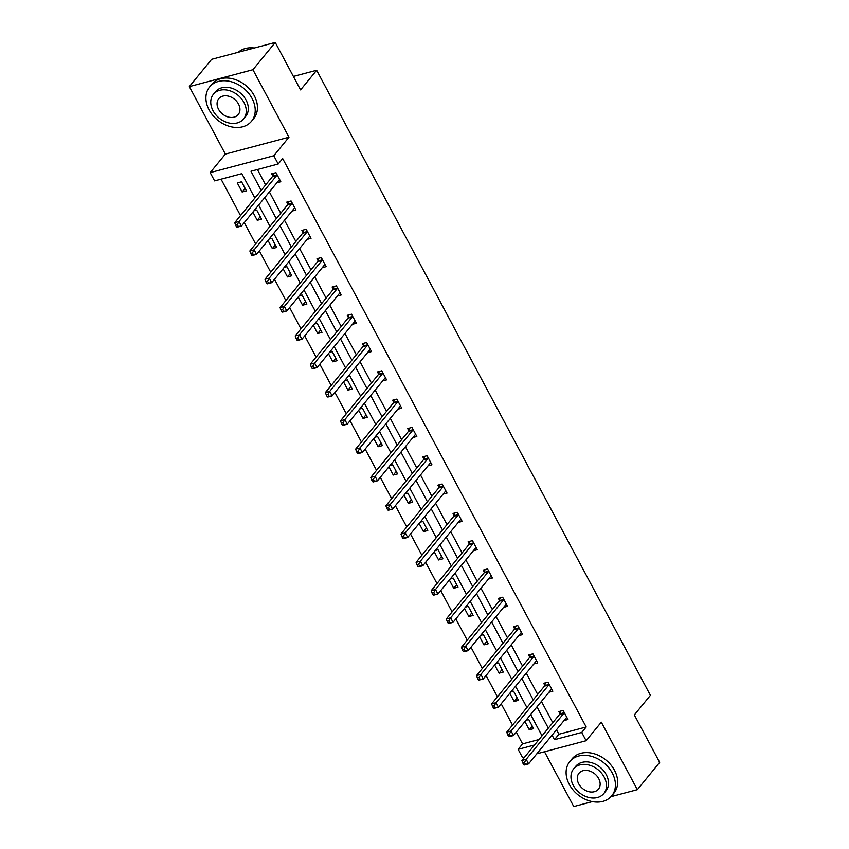 <?xml version="1.0" encoding="UTF-8"?>
<svg xmlns="http://www.w3.org/2000/svg" width="849" height="849" viewBox="0 0 849 849"><rect width="100%" height="100%" fill="white"/><g stroke="black" fill="none" stroke-linecap="round" stroke-linejoin="round"><path stroke-width="1.27" d="M544.506 751.768L573.754 806.55L592.358 801.615M610.993 796.67L637.344 789.676L601.304 722.181L586.128 740.721L536.833 753.806M275.246 42.45L252.928 69.714L189.338 86.598L211.656 59.324L275.246 42.45L300.578 89.898L316.656 70.265L650.398 695.32L634.33 714.954L659.662 762.402L637.344 789.676M524.703 757.021L522.538 757.595L518.123 749.338L534.562 744.976M516.309 732.114L522.591 743.883L518.123 749.338M221.069 179.171L240.522 215.604M244.268 222.629L255.634 243.918M259.38 250.933L270.746 272.221M274.492 279.236L285.858 300.525M289.605 307.55L300.971 328.828M304.717 335.854L316.083 357.132M319.829 364.157L331.195 385.435M334.952 392.461L346.307 413.739M350.064 420.764L361.419 442.042M365.176 449.068L376.531 470.346M380.288 477.371L391.654 498.65M395.401 505.675L406.767 526.964M410.513 533.979L421.879 555.267M425.625 562.282L436.991 583.571M440.737 590.596L452.103 611.874M455.849 618.9L467.215 640.178M470.962 647.203L482.328 668.481M486.084 675.507L497.44 696.785M501.197 703.81L512.552 725.088M254.88 198.061L241.848 173.663L214.606 180.89L210.191 172.634L273.792 155.76L278.196 164.016L250.954 171.243L261.174 190.378M189.338 86.598L225.367 154.094L210.191 172.634M316.656 70.265L293.393 76.431M292.003 211.083L295.919 210.043L291.08 200.969L286.782 202.104L287.864 204.131M322.227 267.69L326.154 266.65L321.304 257.576L317.006 258.712L318.088 260.749M352.462 324.297L356.378 323.257L351.528 314.183L347.23 315.329L348.323 317.356M382.687 380.904L386.603 379.864L381.763 370.79L377.465 371.936L378.548 373.963M412.911 437.511L416.827 436.471L411.988 427.408L407.69 428.543L408.772 430.57M443.136 494.129L447.052 493.089L442.212 484.015L437.914 485.15L438.997 487.177M473.36 550.736L477.287 549.696L472.437 540.622L468.139 541.758L469.221 543.795M503.595 607.343L507.511 606.303L502.661 597.229L498.363 598.375L499.456 600.402M533.819 663.95L537.735 662.91L532.896 653.836L528.598 654.982L529.68 657.009M564.044 720.557L567.96 719.517L563.12 710.454L558.822 711.589L559.905 713.616M257.417 169.524L265.631 184.923M269.388 191.948L280.743 213.226M284.5 220.252L295.866 241.53M299.612 248.555L310.978 269.833M314.724 276.859L326.09 298.137M329.837 305.162L341.202 326.441M344.949 333.466L356.315 354.744M360.061 361.77L371.427 383.058M375.173 390.073L386.539 411.362M390.296 418.377L401.651 439.665M405.408 446.691L416.763 467.969M420.52 474.994L431.886 496.272M435.633 503.298L446.998 524.576M450.745 531.601L462.111 552.879M465.857 559.905L477.223 581.183M480.969 588.208L492.335 609.486M496.081 616.512L507.447 637.79M511.194 644.816L522.559 666.104M526.306 673.119L537.672 694.408M541.429 701.423L552.784 722.711M556.541 729.737L558.939 734.236L586.192 727.009L282.664 158.561L278.196 164.016M548.932 692.253L552.848 691.213L548.008 682.15L543.71 683.286L544.793 685.313M518.707 635.646L522.623 634.606L517.773 625.533L513.486 626.679L514.568 628.706M488.472 579.039L492.399 577.999L487.549 568.926L483.251 570.072L484.333 572.099M458.248 522.432L462.164 521.392L457.324 512.318L453.026 513.454L454.109 515.492M428.023 465.825L431.939 464.785L427.1 455.711L422.802 456.847L423.884 458.874M397.799 409.207L401.715 408.167L396.876 399.094L392.578 400.24L393.66 402.267M367.575 352.6L371.491 351.56L366.641 342.487L362.353 343.633L363.436 345.66M337.34 295.993L341.266 294.953L336.416 285.88L332.118 287.015L333.201 289.053M307.115 239.386L311.031 238.346L306.192 229.272L301.894 230.408L302.976 232.446M276.891 182.768L280.807 181.728L275.967 172.665L271.669 173.801L272.752 175.828M586.192 727.009L581.724 732.464L586.128 740.721M225.367 154.094L288.968 137.209L252.928 69.714M288.968 137.209L273.792 155.76M552.073 735.181L554.482 739.691L581.724 732.464M264.92 197.393L276.286 218.681M280.032 225.707L291.398 246.985M295.144 254.01L306.51 275.288M310.256 282.314L321.622 303.592M325.379 310.617L336.735 331.895M340.491 338.921L351.847 360.199M355.604 367.224L366.959 388.502M370.716 395.528L382.082 416.817M385.828 423.831L397.194 445.12M400.94 452.135L412.306 473.424M416.052 480.449L427.418 501.727M431.165 508.753L442.531 530.031M446.277 537.056L457.643 558.334M461.389 565.36L472.755 586.638M476.512 593.663L487.867 614.941M491.624 621.967L502.979 643.245M506.736 650.27L518.092 671.548M521.848 678.574L533.214 699.863M536.961 706.877L548.327 728.166M542.033 735.85L530.667 714.571M526.911 707.546L515.555 686.268M511.798 679.242L500.443 657.964M496.686 650.939L485.331 629.661M481.574 622.635L470.208 601.357M466.462 594.332L455.096 573.043M451.35 566.028L439.984 544.74M436.237 537.725L424.871 516.436M421.125 509.411L409.759 488.133M406.013 481.107L394.647 459.829M390.901 452.804L379.535 431.525M375.778 424.5L364.423 403.222M360.666 396.196L349.31 374.918M345.554 367.893L334.198 346.615M330.441 339.589L319.075 318.301M315.329 311.286L303.963 289.997M300.217 282.982L288.851 261.694M285.105 254.679L273.739 233.39M269.993 226.365L258.627 205.087M522.591 743.883L539.019 739.532M241.594 181.782L246.433 190.855L242.135 192.001L237.296 182.928L241.594 181.782M253.936 210.828L256.706 210.085L261.545 219.159L257.247 220.305L252.875 212.112M269.048 239.131L271.818 238.389L276.657 247.462L272.359 248.608L267.987 240.416M284.16 267.435L286.93 266.703L291.769 275.766L287.471 276.912L283.099 268.719M299.272 295.739L302.042 295.006L306.882 304.08L302.594 305.216L298.222 297.023M314.385 324.042L317.155 323.31L322.004 332.383L317.706 333.519L313.334 325.326M329.497 352.346L332.267 351.613L337.117 360.687L332.819 361.823L328.446 353.64M344.609 380.649L347.379 379.917L352.229 388.991L347.931 390.126L343.558 381.944M359.721 408.953L362.491 408.22L367.341 417.294L363.043 418.43L358.671 410.247M374.834 437.267L377.614 436.524L382.453 445.598L378.155 446.733L373.783 438.551M389.946 465.57L392.726 464.827L397.565 473.901L393.267 475.047L388.895 466.854M405.069 493.874L407.838 493.131L412.678 502.205L408.38 503.351L404.007 495.158M420.181 522.177L422.951 521.445L427.79 530.508L423.492 531.654L419.119 523.462M435.293 550.481L438.063 549.749L442.902 558.812L438.604 559.958L434.232 551.765M450.405 578.785L453.175 578.052L458.014 587.126L453.727 588.261L449.354 580.069M465.517 607.088L468.287 606.356L473.137 615.429L468.839 616.565L464.467 608.372M480.63 635.392L483.399 634.659L488.249 643.733L483.951 644.869L479.579 636.686M495.742 663.695L498.512 662.963L503.361 672.037L499.063 673.172L494.691 664.99M510.854 691.999L513.624 691.266L518.474 700.34L514.176 701.476L509.803 693.293M525.966 720.313L528.747 719.57L533.586 728.644L529.288 729.79L524.915 721.597M558.939 734.236L554.482 739.691M532.259 726.16L529.288 729.79M517.147 697.857L514.176 701.476M502.035 669.553L499.063 673.172M486.923 641.239L483.951 644.869M471.8 612.936L468.839 616.565M456.688 584.632L453.727 588.261M441.576 556.328L438.604 559.958M426.463 528.025L423.492 531.654M411.351 499.721L408.38 503.351M396.239 471.418L393.267 475.047M381.127 443.114L378.155 446.733M366.015 414.811L363.043 418.43M350.902 386.497L347.931 390.126M335.79 358.193L332.819 361.823M320.667 329.89L317.706 333.519M305.555 301.586L302.594 305.216M290.443 273.282L287.471 276.912M275.331 244.979L272.359 248.608M260.219 216.675L257.247 220.305M245.106 188.372L242.135 192.001M563.863 713.287L559.565 714.423L521.891 760.46L526.189 759.314L563.863 713.287A2.165 1.231 75.1 0 0 564.129 712.746L564.203 712.481M524.47 762.434L526.189 759.314L528.609 763.845L524.311 764.991L523.716 764.705L525.435 764.249L524.47 762.434L522.751 762.89L523.716 764.705M566.877 717.49L566.686 717.543A2.165 1.231 75.1 0 0 566.283 717.819L528.609 763.845L525.435 764.249M559.565 714.423A2.165 1.231 75.1 0 0 559.831 713.882L560.595 711.122M521.891 760.46L522.751 762.89M569.276 784.402A27.072 20.556 -140.7 0 0 611.704 795.853A27.072 20.556 -140.7 0 0 612.246 773.004A27.072 20.556 -140.7 0 0 569.817 761.553A27.072 20.556 -140.7 0 0 569.276 784.402M611.704 795.853L613.944 793.125A27.072 20.556 -140.7 0 0 614.474 770.276A27.072 20.556 -140.7 0 0 572.046 758.836L569.817 761.553M573.627 768.865L575.675 766.36A19.495 14.794 39.3 0 1 606.228 774.596A19.495 14.794 39.3 0 1 605.846 791.045L603.788 793.56A19.495 14.794 -140.7 0 0 604.18 777.111A19.495 14.794 -140.7 0 0 573.627 768.865A19.495 14.794 -140.7 0 0 573.245 785.314A19.495 14.794 -140.7 0 0 603.788 793.56M598.672 778.565A12.565 9.541 -140.7 0 0 578.986 773.259A12.565 9.541 -140.7 0 0 578.742 783.86A12.565 9.541 -140.7 0 0 598.428 789.167A12.565 9.541 -140.7 0 0 598.672 778.565M209.077 109.808A27.072 20.556 -140.7 0 0 251.506 121.258A27.072 20.556 -140.7 0 0 252.047 98.41A27.072 20.556 -140.7 0 0 209.618 86.959A27.072 20.556 -140.7 0 0 209.077 109.808M251.506 121.258L253.745 118.531A27.072 20.556 -140.7 0 0 254.275 95.682A27.072 20.556 -140.7 0 0 211.847 84.242L209.618 86.959M213.428 94.271L215.476 91.766A19.495 14.794 39.3 0 1 246.03 100.002A19.495 14.794 39.3 0 1 245.648 116.451L243.589 118.966A19.495 14.794 -140.7 0 0 243.981 102.517A19.495 14.794 -140.7 0 0 213.428 94.271A19.495 14.794 -140.7 0 0 213.035 110.72A19.495 14.794 -140.7 0 0 243.589 118.966M238.473 103.971A12.565 9.541 -140.7 0 0 218.787 98.664A12.565 9.541 -140.7 0 0 218.543 109.266A12.565 9.541 -140.7 0 0 238.229 114.573A12.565 9.541 -140.7 0 0 238.473 103.971M254.329 48A27.072 20.556 -140.7 0 0 238.261 52.267M548.751 684.984L544.453 686.119L506.779 732.146L511.077 731.01L548.751 684.984A2.165 1.231 75.1 0 0 549.016 684.443L549.091 684.177M509.358 734.13L511.077 731.01L513.496 735.542L509.198 736.688L508.604 736.401L510.323 735.945L509.358 734.13L507.638 734.587L508.604 736.401M551.765 689.186L551.574 689.239A2.165 1.231 75.1 0 0 551.171 689.515L513.496 735.542L510.323 735.945M544.453 686.119A2.165 1.231 75.1 0 0 544.718 685.578L545.482 682.819M506.779 732.146L507.638 734.587M533.639 656.68L529.341 657.816L491.667 703.842L495.965 702.707L533.639 656.68A2.165 1.231 75.1 0 0 533.904 656.139L533.979 655.874M494.235 705.827L495.965 702.707L498.384 707.238L494.086 708.384L493.492 708.098L495.211 707.641L494.235 705.827L492.526 706.283L493.492 708.098M536.653 660.883L536.462 660.936A2.165 1.231 75.1 0 0 536.059 661.212L498.384 707.238L495.211 707.641M529.341 657.816A2.165 1.231 75.1 0 0 529.606 657.275L530.37 654.505M491.667 703.842L492.526 706.283M518.527 628.366L514.229 629.512L476.554 675.539L480.852 674.403L518.527 628.366A2.165 1.231 75.1 0 0 518.792 627.836L518.866 627.57M479.123 677.523L480.852 674.403L483.272 678.935L478.974 680.081L478.38 679.794L480.099 679.338L479.123 677.523L477.403 677.98L478.38 679.794M521.541 632.579L521.35 632.632A2.165 1.231 75.1 0 0 520.946 632.908L483.272 678.935L480.099 679.338M514.229 629.512A2.165 1.231 75.1 0 0 514.494 628.971L515.258 626.201M476.554 675.539L477.403 677.98M503.415 600.063L499.116 601.209L461.442 647.235L465.74 646.1L503.415 600.063A2.165 1.231 75.1 0 0 503.669 599.532L503.744 599.256M464.01 649.22L465.74 646.1L468.16 650.631L463.862 651.777L463.267 651.491L464.987 651.034L464.01 649.22L462.291 649.676L463.267 651.491M506.428 604.276L506.237 604.329A2.165 1.231 75.1 0 0 505.834 604.605L468.16 650.631L464.987 651.034M499.116 601.209A2.165 1.231 75.1 0 0 499.382 600.668L500.146 597.898M461.442 647.235L462.291 649.676M488.302 571.759L484.004 572.905L446.33 618.932L450.628 617.796L488.302 571.759A2.165 1.231 75.1 0 0 488.557 571.228L488.631 570.952M448.898 620.916L450.628 617.796L453.048 622.328L448.75 623.463L448.155 623.187L449.864 622.731L448.898 620.916L447.179 621.372L448.155 623.187M491.316 575.972L491.125 576.025A2.165 1.231 75.1 0 0 490.722 576.301L453.048 622.328L449.864 622.731M484.004 572.905A2.165 1.231 75.1 0 0 484.259 572.364L485.034 569.594M446.33 618.932L447.179 621.372M473.18 543.456L468.892 544.602L431.218 590.628L435.505 589.482L473.18 543.456A2.165 1.231 75.1 0 0 473.445 542.914L473.519 542.649M433.786 592.602L435.505 589.482L437.935 594.024L433.637 595.16L433.032 594.873L434.752 594.417L433.786 592.602L432.067 593.058L433.032 594.873M476.193 547.669L476.013 547.722A2.165 1.231 75.1 0 0 475.61 547.998L437.935 594.024L434.752 594.417M468.892 544.602A2.165 1.231 75.1 0 0 469.147 544.06L469.911 541.291M431.218 590.628L432.067 593.058M458.067 515.152L453.769 516.288L416.095 562.325L420.393 561.178L458.067 515.152A2.165 1.231 75.1 0 0 458.333 514.611L458.407 514.345M418.674 564.298L420.393 561.178L422.823 565.721L418.525 566.856L417.92 566.57L419.639 566.113L418.674 564.298L416.955 564.755L417.92 566.57M461.081 519.355L460.901 519.408A2.165 1.231 75.1 0 0 460.498 519.684L422.823 565.721L419.639 566.113M453.769 516.288A2.165 1.231 75.1 0 0 454.035 515.757L454.799 512.987M416.095 562.325L416.955 564.755M442.955 486.848L438.657 487.984L400.983 534.021L405.281 532.875L442.955 486.848A2.165 1.231 75.1 0 0 443.22 486.307L443.295 486.042M403.562 535.995L405.281 532.875L407.7 537.417L403.413 538.553L402.808 538.266L404.527 537.81L403.562 535.995L401.842 536.451L402.808 538.266M445.969 491.051L445.789 491.104A2.165 1.231 75.1 0 0 445.385 491.38L407.7 537.417L404.527 537.81M438.657 487.984A2.165 1.231 75.1 0 0 438.922 487.453L439.686 484.683M400.983 534.021L401.842 536.451M427.843 458.545L423.545 459.68L385.871 505.717L390.169 504.571L427.843 458.545A2.165 1.231 75.1 0 0 428.108 458.004L428.183 457.738M388.449 507.691L390.169 504.571L392.588 509.113L388.29 510.249L387.696 509.962L389.415 509.506L388.449 507.691L386.73 508.148L387.696 509.962M430.857 462.747L430.666 462.801A2.165 1.231 75.1 0 0 430.263 463.076L392.588 509.113L389.415 509.506M423.545 459.68A2.165 1.231 75.1 0 0 423.81 459.15L424.574 456.38M385.871 505.717L386.73 508.148M412.731 430.241L408.433 431.377L370.758 477.403L375.056 476.268L412.731 430.241A2.165 1.231 75.1 0 0 412.996 429.7L413.07 429.435M373.337 479.388L375.056 476.268L377.476 480.799L373.178 481.945L372.584 481.659L374.303 481.203L373.337 479.388L371.618 479.844L372.584 481.659M415.745 434.444L415.554 434.497A2.165 1.231 75.1 0 0 415.15 434.773L377.476 480.799L374.303 481.203M408.433 431.377A2.165 1.231 75.1 0 0 408.698 430.836L409.462 428.076M370.758 477.403L371.618 479.844M397.619 401.938L393.32 403.073L355.646 449.1L359.944 447.964L397.619 401.938A2.165 1.231 75.1 0 0 397.884 401.397L397.958 401.131M358.225 451.084L359.944 447.964L362.364 452.496L358.066 453.642L357.471 453.355L359.191 452.899L358.225 451.084L356.506 451.541L357.471 453.355M400.632 406.14L400.441 406.193A2.165 1.231 75.1 0 0 400.038 406.469L362.364 452.496L359.191 452.899M393.32 403.073A2.165 1.231 75.1 0 0 393.586 402.532L394.35 399.773M355.646 449.1L356.506 451.541M382.506 373.634L378.208 374.77L340.534 420.796L344.832 419.661L382.506 373.634A2.165 1.231 75.1 0 0 382.772 373.093L382.846 372.828M343.102 422.781L344.832 419.661L347.252 424.192L342.954 425.338L342.359 425.052L344.078 424.596L343.102 422.781L341.394 423.237L342.359 425.052M385.52 377.837L385.329 377.89A2.165 1.231 75.1 0 0 384.926 378.166L347.252 424.192L344.078 424.596M378.208 374.77A2.165 1.231 75.1 0 0 378.474 374.229L379.238 371.459M340.534 420.796L341.394 423.237M367.394 345.32L363.096 346.466L325.422 392.493L329.72 391.357L367.394 345.32A2.165 1.231 75.1 0 0 367.659 344.79L367.734 344.524M327.99 394.477L329.72 391.357L332.139 395.889L327.841 397.035L327.247 396.748L328.966 396.292L327.99 394.477L326.271 394.934L327.247 396.748M370.408 349.533L370.217 349.586A2.165 1.231 75.1 0 0 369.814 349.862L332.139 395.889L328.966 396.292M363.096 346.466A2.165 1.231 75.1 0 0 363.361 345.925L364.125 343.155M325.422 392.493L326.271 394.934M352.282 317.017L347.984 318.163L310.309 364.189L314.608 363.054L352.282 317.017A2.165 1.231 75.1 0 0 352.537 316.486L352.611 316.21M312.878 366.174L314.608 363.054L317.027 367.585L312.729 368.721L312.135 368.445L313.854 367.988L312.878 366.174L311.159 366.63L312.135 368.445M355.296 321.23L355.105 321.283A2.165 1.231 75.1 0 0 354.702 321.559L317.027 367.585L313.854 367.988M347.984 318.163A2.165 1.231 75.1 0 0 348.249 317.622L349.013 314.852M310.309 364.189L311.159 366.63M337.17 288.713L332.872 289.859L295.197 335.886L299.495 334.739L337.17 288.713A2.165 1.231 75.1 0 0 337.424 288.172L337.499 287.907M297.766 337.87L299.495 334.739L301.915 339.282L297.617 340.417L297.012 340.131L298.731 339.685L297.766 337.87L296.046 338.327L297.012 340.131M340.184 292.926L339.993 292.979A2.165 1.231 75.1 0 0 339.589 293.255L301.915 339.282L298.731 339.685M332.872 289.859A2.165 1.231 75.1 0 0 333.126 289.318L333.901 286.548M295.197 335.886L296.046 338.327M322.047 260.41L317.759 261.556L280.085 307.582L284.373 306.436L322.047 260.41A2.165 1.231 75.1 0 0 322.312 259.868L322.387 259.603M282.653 309.556L284.373 306.436L286.803 310.978L282.505 312.114L281.9 311.827L283.619 311.371L282.653 309.556L280.934 310.012L281.9 311.827M325.061 264.623L324.88 264.676A2.165 1.231 75.1 0 0 324.477 264.952L286.803 310.978L283.619 311.371M317.759 261.556A2.165 1.231 75.1 0 0 318.014 261.014L318.778 258.245M280.085 307.582L280.934 310.012M306.935 232.106L302.637 233.242L264.962 279.279L269.26 278.132L306.935 232.106A2.165 1.231 75.1 0 0 307.2 231.565L307.274 231.299M267.541 281.252L269.26 278.132L271.691 282.675L267.393 283.81L266.788 283.524L268.507 283.067L267.541 281.252L265.822 281.709L266.788 283.524M309.949 236.309L309.768 236.362A2.165 1.231 75.1 0 0 309.365 236.638L271.691 282.675L268.507 283.067M302.637 233.242A2.165 1.231 75.1 0 0 302.902 232.711L303.666 229.941M264.962 279.279L265.822 281.709M291.823 203.802L287.524 204.938L249.85 250.975L254.148 249.829L291.823 203.802A2.165 1.231 75.1 0 0 292.088 203.261L292.162 202.996M252.429 252.949L254.148 249.829L256.568 254.371L252.28 255.507L251.675 255.22L253.395 254.764L252.429 252.949L250.71 253.405L251.675 255.22M294.836 208.005L294.645 208.058A2.165 1.231 75.1 0 0 294.242 208.334L256.568 254.371L253.395 254.764M287.524 204.938A2.165 1.231 75.1 0 0 287.79 204.407L288.554 201.638M249.85 250.975L250.71 253.405M276.71 175.499L272.412 176.634L234.738 222.671L239.036 221.525L276.71 175.499A2.165 1.231 75.1 0 0 276.976 174.958L277.05 174.692M237.317 224.645L239.036 221.525L241.456 226.057L237.158 227.203L236.563 226.916L238.282 226.46L237.317 224.645L235.597 225.102L236.563 226.916M279.724 179.701L279.533 179.755A2.165 1.231 75.1 0 0 279.13 180.03L241.456 226.057L238.282 226.46M272.412 176.634A2.165 1.231 75.1 0 0 272.678 176.104L273.442 173.334M234.738 222.671L235.597 225.102M564.129 712.746L559.831 713.882M549.016 684.443L544.718 685.578M533.904 656.139L529.606 657.275M518.792 627.836L514.494 628.971M503.669 599.532L499.382 600.668M488.557 571.228L484.259 572.364M473.445 542.914L469.147 544.06M458.333 514.611L454.035 515.757M443.22 486.307L438.922 487.453M428.108 458.004L423.81 459.15M412.996 429.7L408.698 430.836M397.884 401.397L393.586 402.532M382.772 373.093L378.474 374.229M367.659 344.79L363.361 345.925M352.537 316.486L348.249 317.622M337.424 288.172L333.126 289.318M322.312 259.868L318.014 261.014M307.2 231.565L302.902 232.711M292.088 203.261L287.79 204.407M276.976 174.958L272.678 176.104"/></g></svg>
